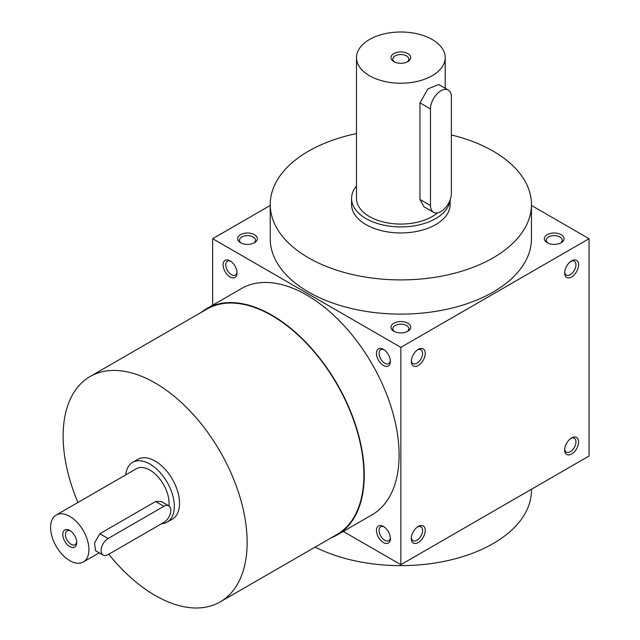 <?xml version="1.0" encoding="UTF-8"?>
<svg xmlns="http://www.w3.org/2000/svg" width="640" height="640" viewBox="0 0 640 640"><rect width="100%" height="100%" fill="white"/><g stroke="black" fill="none" stroke-linecap="round" stroke-linejoin="round"><path stroke-width="0.96" d="M237.008 272.088A7.992 4.616 60 0 1 235.392 275.048A7.992 4.616 60 0 1 227.4 270.432A7.992 4.616 60 0 1 227.4 261.208A7.992 4.616 60 0 1 230.768 261.28M393.872 331.264A9.856 5.688 0 0 0 407.816 331.264A9.856 5.688 0 0 0 407.816 323.216A9.856 5.688 0 0 0 393.872 323.216A9.856 5.688 0 0 0 393.872 331.264L393.872 331.264M407.088 331.648A7.992 4.616 0 0 0 408.832 328.768A7.992 4.616 0 0 0 400.848 324.152A7.992 4.616 0 0 0 392.856 328.768A7.992 4.616 0 0 0 394.608 331.648M547.224 242.728A9.856 5.688 0 0 0 561.168 242.728A9.856 5.688 0 0 0 561.16 234.68A9.856 5.688 0 0 0 547.224 234.68A9.856 5.688 0 0 0 547.224 242.728L547.224 242.728M560.432 243.112A7.992 4.616 0 0 0 562.184 240.232A7.992 4.616 0 0 0 554.192 235.616A7.992 4.616 0 0 0 546.208 240.232A7.992 4.616 0 0 0 547.952 243.112M343.256 531.432L400.848 564.68L589.048 456.024L589.048 238.704L531.456 205.456M400.848 564.68L400.848 347.36L212.648 238.704L212.648 305.2M212.648 238.704L270.232 205.456M240.528 242.728A9.856 5.688 0 0 0 254.472 242.728A9.856 5.688 0 0 0 254.472 234.68A9.856 5.688 0 0 0 240.528 234.68A9.856 5.688 0 0 0 240.528 242.728L240.528 242.728M451.384 134.96A130.616 75.408 180 0 1 493.2 151.176A130.616 75.408 180 0 1 531.456 204.496L531.456 238.704A130.616 75.408 180 0 1 400.848 314.112A130.616 75.408 180 0 1 270.232 238.704L270.232 204.496A130.616 75.408 180 0 1 356.488 133.576M400.848 347.36L589.048 238.704M564.648 272.912A9.856 5.688 120 0 0 571.616 276.936A9.856 5.688 120 0 0 578.592 264.864A9.856 5.688 120 0 0 571.616 260.84A9.856 5.688 120 0 0 564.648 272.912M578.592 441.936A9.856 5.688 -60 0 1 571.616 454.008A9.856 5.688 -60 0 1 564.648 449.984A9.856 5.688 -60 0 1 571.616 437.912A9.856 5.688 -60 0 1 578.592 441.936M411.304 361.448A9.856 5.688 120 0 0 418.272 365.472A9.856 5.688 120 0 0 425.24 353.4A9.856 5.688 120 0 0 418.272 349.376A9.856 5.688 120 0 0 411.304 361.448M425.24 530.472A9.856 5.688 -60 0 1 418.272 542.544A9.856 5.688 -60 0 1 411.304 538.52A9.856 5.688 -60 0 1 418.272 526.448A9.856 5.688 -60 0 1 425.24 530.472M230.072 260.84L230.072 260.84A9.856 5.688 60 0 1 237.04 272.912A9.856 5.688 60 0 1 230.072 276.936A9.856 5.688 60 0 1 223.104 264.864A9.856 5.688 60 0 1 230.072 260.84L230.072 260.84M383.424 349.376L383.424 349.376A9.856 5.688 60 0 1 390.392 361.448A9.856 5.688 60 0 1 383.424 365.472A9.856 5.688 60 0 1 376.448 353.4A9.856 5.688 60 0 1 383.424 349.376M383.424 542.544A9.856 5.688 -120 0 0 390.392 538.52A9.856 5.688 -120 0 0 383.424 526.448A9.856 5.688 -120 0 0 376.448 530.472A9.856 5.688 -120 0 0 383.424 542.544M337.2 534.928L372.056 514.808A130.616 75.408 -120 0 0 392.072 410.144A130.616 75.408 -120 0 0 306.744 295.048A130.616 75.408 -120 0 0 241.44 288.576L206.592 308.696A130.616 75.408 60 0 1 271.896 315.168A130.616 75.408 60 0 1 357.224 430.264A130.616 75.408 60 0 1 337.2 534.928A130.616 75.408 60 0 1 331.288 537.776M531.456 204.496A130.616 75.408 180 0 1 400.848 279.904A130.616 75.408 180 0 1 270.232 204.496M450.136 199.872L450.136 204.496A49.288 28.456 180 0 1 400.848 232.952A49.288 28.456 180 0 1 351.56 204.496L351.56 198.464A49.288 28.456 0 0 0 365.992 218.584A49.288 28.456 0 0 0 418.4 225.056A49.288 28.456 0 0 0 450.056 200.088M531.456 489.272L531.456 490.224A130.616 75.408 180 0 1 454.976 558.856A130.616 75.408 180 0 1 315.104 547.112M77.952 502.48A130.12 75.128 60 0 1 90.08 376.536A130.12 75.128 60 0 1 155.144 382.976A130.12 75.128 60 0 1 240.144 497.64A130.12 75.128 60 0 1 220.2 601.904A130.12 75.128 60 0 1 108.776 554.216M90.08 376.536L206.832 309.128A130.12 75.128 60 0 1 271.896 315.568A130.12 75.128 60 0 1 356.896 430.232A130.12 75.128 60 0 1 336.952 534.504L220.2 601.904M132.664 462.36L137.888 459.344A34.504 19.92 60 0 1 155.144 461.048A34.504 19.92 60 0 1 177.68 491.456A34.504 19.92 60 0 1 172.392 519.096L167.168 522.12A34.504 19.92 -120 0 0 167.168 482.28A34.504 19.92 -120 0 0 132.664 462.36A34.504 19.92 -120 0 0 125.688 474.92M201.168 312.4A130.616 75.408 60 0 1 206.592 308.696M417.576 526.888A7.992 4.616 -60 0 1 420.944 526.816A7.992 4.616 -60 0 1 422.6 530.472A7.992 4.616 -60 0 1 419.112 538.512A7.992 4.616 -60 0 1 412.96 540.648A7.992 4.616 -60 0 1 411.336 537.696M411.336 360.624A7.992 4.616 120 0 0 412.96 363.576A7.992 4.616 120 0 0 420.944 358.968A7.992 4.616 120 0 0 420.944 349.744A7.992 4.616 120 0 0 417.576 349.816M570.928 438.352A7.992 4.616 -60 0 1 574.296 438.28A7.992 4.616 -60 0 1 575.952 441.936A7.992 4.616 -60 0 1 572.464 449.976A7.992 4.616 -60 0 1 566.304 452.12A7.992 4.616 -60 0 1 564.68 449.16M564.68 272.088A7.992 4.616 120 0 0 566.304 275.048A7.992 4.616 120 0 0 574.296 270.432A7.992 4.616 120 0 0 574.296 261.208A7.992 4.616 120 0 0 570.928 261.28M384.112 526.888A7.992 4.616 -120 0 0 380.744 526.816A7.992 4.616 -120 0 0 379.52 533.216A7.992 4.616 -120 0 0 384.744 540.256A7.992 4.616 -120 0 0 388.736 540.648A7.992 4.616 -120 0 0 390.352 537.696M390.352 360.624A7.992 4.616 60 0 1 388.736 363.576A7.992 4.616 60 0 1 380.744 358.968A7.992 4.616 60 0 1 380.744 349.744A7.992 4.616 60 0 1 384.112 349.816M253.736 243.112A7.992 4.616 0 0 0 255.488 240.232A7.992 4.616 0 0 0 247.496 235.616A7.992 4.616 0 0 0 239.512 240.232A7.992 4.616 0 0 0 241.256 243.112M70.448 530.912A7.992 4.616 -120 0 0 67.08 530.832A7.992 4.616 -120 0 0 65.856 537.24A7.992 4.616 -120 0 0 71.072 544.28A7.992 4.616 -120 0 0 75.072 544.672A7.992 4.616 -120 0 0 76.688 541.72M108.088 554.616L163.856 522.424A9.856 5.688 120 0 0 170.296 513.736A9.856 5.688 120 0 0 168.784 505.832A9.856 5.688 120 0 0 163.856 506.32L108.088 538.52A9.856 5.688 120 0 0 101.648 547.2A9.856 5.688 120 0 0 103.16 555.104A9.856 5.688 120 0 0 108.088 554.616M161.616 523.712A34.504 19.92 -120 0 0 167.168 522.12M103.16 555.104L95.552 550.704L94.496 543.056L99.808 533.736L108.088 538.52M168.784 505.832L161.168 501.44L155.568 501.544L99.808 533.736M168.936 505.928A27.112 15.648 -120 0 0 158.32 477.2A27.112 15.648 -120 0 0 136.36 468.76L56.2 515.04A27.112 15.648 -120 0 0 52.048 536.76A27.112 15.648 -120 0 0 69.752 560.648A27.112 15.648 -120 0 0 83.312 561.992A27.112 15.648 -120 0 0 83.312 530.688A27.112 15.648 -120 0 0 56.2 515.04M69.752 546.568A9.856 5.688 -120 0 0 76.728 542.544A9.856 5.688 -120 0 0 69.752 530.472A9.856 5.688 -120 0 0 62.784 534.496A9.856 5.688 -120 0 0 69.752 546.568M407.088 62.016A7.992 4.616 0 0 0 408.832 59.136A7.992 4.616 0 0 0 400.848 54.52A7.992 4.616 0 0 0 392.856 59.136A7.992 4.616 0 0 0 394.608 62.016M430.472 108.92L430.472 205.504A14.784 8.536 120 0 0 433.536 212.272A14.784 8.536 120 0 0 444.928 208.312A14.784 8.536 120 0 0 451.384 193.432L451.384 96.848A14.784 8.536 120 0 0 448.32 90.08A14.784 8.536 120 0 0 436.928 94.04A14.784 8.536 120 0 0 430.472 108.92L419.96 102.856L419.96 199.44L423.936 206.736L433.536 212.272M369.48 75.72A44.36 25.608 0 0 0 417.824 81.272A44.36 25.608 0 0 0 445.208 57.608A44.36 25.608 0 0 0 400.848 32A44.36 25.608 0 0 0 356.488 57.608A44.36 25.608 0 0 0 369.48 75.72M356.488 57.608L356.488 198.464A44.36 25.608 0 0 0 369.48 216.568A44.36 25.608 0 0 0 437.552 212.84M448.32 90.08L438.72 84.536L427.944 88.872L419.96 102.856M393.872 61.632A9.856 5.688 0 0 0 407.816 61.632A9.856 5.688 0 0 0 407.816 53.584A9.856 5.688 0 0 0 393.872 53.584A9.856 5.688 0 0 0 393.872 61.632L393.872 61.632M356.488 186.056A49.288 28.456 0 0 0 351.56 198.464M155.568 501.544L163.856 506.32M430.472 205.504L419.96 199.44M83.312 561.992L99.2 552.816M445.208 57.608L445.208 88.28"/></g></svg>
